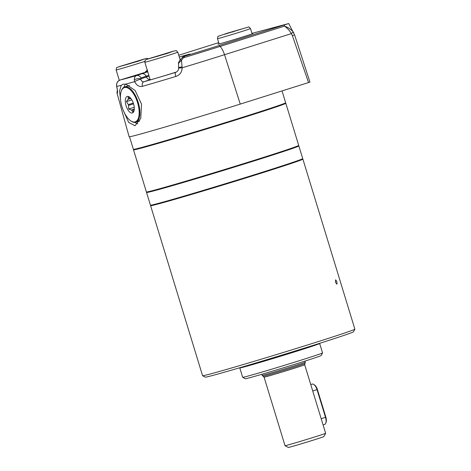 <?xml version="1.0" encoding="UTF-8"?>
<svg xmlns="http://www.w3.org/2000/svg" width="471" height="471" viewBox="0 0 471 471"><rect width="100%" height="100%" fill="white"/><g stroke="black" fill="none" stroke-linecap="round" stroke-linejoin="round"><path stroke-width="0.71" d="M135.042 121.918A17.975 8.048 -107.5 0 0 135.866 98.103A17.975 8.048 -107.5 0 0 121.265 91.103A17.975 8.048 -107.5 0 0 130.62 120.782A17.975 8.048 -107.5 0 0 135.042 121.918M132.304 112.981A8.625 3.862 72.5 0 1 125.539 103.638A8.625 3.862 72.5 0 1 129.384 97.026A8.625 3.862 72.5 0 1 133.876 111.268A8.625 3.862 72.5 0 1 132.304 112.981M121.265 91.103L121.465 90.556A18.504 8.284 72.5 0 1 124.674 86.941A18.504 8.284 72.5 0 1 124.827 86.894A18.504 8.284 72.5 0 1 138.191 102.272A18.504 8.284 72.5 0 1 135.801 122.236A18.504 8.284 72.5 0 1 135.648 122.283A18.504 8.284 72.5 0 1 131.097 121.112L130.62 120.782M129.519 85.622A18.504 8.284 -107.5 0 0 128.448 85.751A18.504 8.284 -107.5 0 0 128.295 85.799L124.674 86.941M135.801 122.236L139.422 121.094A18.504 8.284 -107.5 0 0 139.675 121.006M130.196 97.715L128.212 97.05L128.295 98.786A6.771 3.032 72.5 0 0 128.1 99.275L126.428 101.565L128.324 104.609A6.771 3.032 72.5 0 0 128.571 105.422L128.707 109.019L131.397 110.055A6.771 3.032 72.5 0 0 131.839 110.379L132.769 111.968L134.153 110.208M131.839 110.379L134.235 109.619M134.27 109.148L131.397 110.055M128.571 105.422L133.552 103.85M133.293 103.043L128.324 104.609M128.1 99.275L130.826 98.415M130.544 98.074L128.295 98.786M131.827 99.858L126.428 101.565M134.229 107.276L128.707 109.019M251.961 33.4L269.424 28.719A33.441 14.972 -107.5 0 0 269.4 28.755M252.044 33.671A18.316 0.318 163 0 1 253.092 33.465A18.316 0.318 163 0 1 243.501 36.697A18.316 0.318 163 0 1 218.067 44.174A18.316 0.318 163 0 1 219.05 43.762M218.703 42.637L178.756 55.231M179.298 56.991A28.401 0.495 163 0 1 190.072 54.118A28.401 0.495 163 0 1 187.093 55.254L183.036 56.655L180.11 59.947L178.556 62.496M183.331 56.544L184.897 56.114A73.476 1.283 -17 0 0 219.28 45.463L288.711 23.55L294.587 34.895L309.953 82.107L308.54 82.56L292.385 35.666L291.349 33.641A5.311 0.812 -36.4 0 0 293.127 31.869L293.792 32.74M269.424 28.719L288.711 23.55M184.897 56.114L183.301 57.815A74.648 1.301 -17 0 0 220.116 46.417L284.431 26.14C287.228 27.966 289.535 30.462 291.349 33.641L224.532 54.707L240.263 104.091L308.54 82.56M240.263 104.091A80.011 1.395 163 0 1 129.119 136.761L116.996 93.046A78.822 1.378 163 0 0 117.314 93.075C117.762 92.811 117.573 90.591 116.761 86.423L116.602 84.55A3.98 0.712 -172.9 0 1 116.543 84.403L116.543 84.403C117.573 80.712 118.25 81.118 120.364 79.911L131.644 76.496L120.352 79.917C118.186 80.712 116.938 82.254 116.602 84.55M182.012 57.768A2.655 1.083 -137.5 0 1 183.301 57.815L181.506 60.27L182.136 67.812C181.989 72.163 179.875 75.048 175.801 76.467A78.822 1.378 163 0 1 142.442 86.34C139.228 87.058 136.631 85.486 134.665 81.63A78.651 1.372 163 0 1 125.798 84.109L135.13 90.514L141.524 104.097L140.776 118.339L135.042 125.757L128.701 122.478L123.473 110.832M120.564 99.846L119.557 90.98L121.218 85.339A78.651 1.372 163 0 1 116.761 86.423A3.98 0.759 -13.4 0 1 116.649 86.293L117.467 90.62M294.587 34.895L292.385 35.666M176.495 71.992A18.316 0.318 163 0 1 174.6 72.593A18.316 0.318 163 0 1 149.166 80.07A18.316 0.318 163 0 1 150.149 79.658M148.818 75.313A22.649 0.394 -17 0 0 146.11 76.22L140.906 78.003L140.67 79.21C141.512 81.206 142.566 82.072 143.832 81.807L150.143 79.64M175.801 76.467A3.98 0.895 -106.8 0 1 175.5 72.434L175.665 72.381C177.608 71.58 178.597 70.132 178.621 68.036L182.136 67.812A78.657 1.372 163 0 0 224.532 54.707A13.27 5.94 72.5 0 0 220.116 46.417L219.28 45.463M147.735 71.763L143.337 72.911A26.606 0.465 163 0 1 131.633 76.502A3.98 0.648 -106.8 0 1 131.644 76.496L143.337 72.911M145.757 71.657L145.18 72.039M147.5 70.991A7.96 7.118 -105 0 1 144.933 72.528M147.617 71.38A7.96 7.118 -105 0 1 145.786 72.299M284.537 24.886L284.431 26.14C287.916 27.277 290.819 29.19 293.127 31.869M180.116 59.941A2.655 0.754 39.8 0 1 181.506 60.27L178.379 63.497M125.798 84.109L123.031 84.179L121.218 85.339M140.67 79.21A3.98 0.542 -22.9 0 0 134.665 81.63L134.329 79.799C134.306 77.603 135.024 76.196 136.49 75.59L141.694 73.806A26.606 0.465 163 0 1 147.747 71.81M181.983 66.841L178.574 67.565L178.55 62.502A2.655 1.778 18.4 0 0 178.491 62.967M178.574 67.565L178.621 68.036M140.906 78.003A3.98 3.532 -108.9 0 0 136.49 75.59A73.341 1.278 -17 0 1 120.352 79.917M142.442 86.34A3.98 2.655 -106.1 0 1 143.832 81.807A74.842 1.307 -17 0 0 175.5 72.434L175.807 72.334M150.108 79.528A3.98 3.532 71.1 0 1 146.428 76.991L140.635 78.975A3.98 1.607 170 0 0 134.329 79.799M117.344 90.838A3.98 3.968 84.3 0 0 117.314 93.075M123.932 87.265A21.631 9.685 72.5 0 1 125.675 84.085M137.762 123.861A21.631 9.685 72.5 0 1 135.006 122.395M129.531 136.778L133.37 149.336A79.623 1.389 -17 0 0 141.612 147.47A79.623 1.389 -17 0 0 243.972 116.82A79.623 1.389 -17 0 0 285.661 102.778L282.035 90.915M285.332 103.019L285.797 103.267A79.623 1.389 163 0 1 285.815 103.284A79.623 1.389 163 0 1 244.125 117.332A79.623 1.389 163 0 1 133.523 149.843A79.623 1.389 163 0 1 133.529 149.819L133.776 149.354M133.523 149.843L146.404 191.974A79.623 1.389 -17 0 0 146.422 191.991A79.623 1.389 -17 0 0 222.954 170.019A79.623 1.389 -17 0 0 298.691 145.439A79.623 1.389 -17 0 0 298.696 145.415L285.815 103.284M298.691 145.439L298.337 146.104A79.093 1.378 163 0 1 223.107 170.52A79.093 1.378 163 0 1 147.087 192.345L146.422 191.991M298.443 145.904A79.623 1.389 163 0 1 298.85 145.922A79.623 1.389 163 0 1 223.113 170.531A79.623 1.389 163 0 1 146.558 192.48A79.623 1.389 163 0 1 146.887 192.239M146.558 192.48L150.437 205.168A79.623 1.389 -17 0 0 158.68 203.301A79.623 1.389 -17 0 0 244.496 177.826A79.623 1.389 -17 0 0 302.729 158.609L298.85 145.922M354.863 329.176L353.456 331.825A77.503 1.354 163 0 1 279.739 355.752A77.503 1.354 163 0 1 205.244 377.136L202.595 375.728A79.623 1.389 -17 0 0 210.82 373.839A79.623 1.389 -17 0 0 295.988 348.569A79.623 1.389 -17 0 0 354.863 329.176A79.623 1.389 -17 0 0 354.869 329.147L302.882 159.116A79.623 1.389 163 0 1 261.199 173.163A79.623 1.389 163 0 1 158.833 203.808A79.623 1.389 163 0 1 150.596 205.674A79.623 1.389 163 0 1 150.596 205.65L150.844 205.185M302.406 158.851L302.865 159.098A79.623 1.389 163 0 1 302.882 159.116M150.596 205.674L202.577 375.711A79.623 1.389 -17 0 0 202.595 375.728M335.499 282.288L336.859 284.213C337.283 282.506 336.847 281.052 335.552 279.851L335.499 282.288M322.541 352.92L321.128 355.57A39.641 0.695 163 0 1 283.424 367.81A39.641 0.695 163 0 1 245.326 378.749L242.677 377.336A41.766 0.73 -17 0 0 282.818 365.814A41.766 0.73 -17 0 0 322.541 352.92A41.766 0.73 -17 0 0 322.541 352.909L319.668 343.518A41.766 0.73 163 0 1 279.945 356.423A41.766 0.73 163 0 1 239.792 367.939L242.665 377.33A41.766 0.73 -17 0 0 242.677 377.336M325.644 433.273L323.877 436.588A18.581 0.324 163 0 1 306.209 442.322A18.581 0.324 163 0 1 288.346 447.45L285.037 445.69A21.236 0.371 -17 0 0 285.037 445.69A21.236 0.371 -17 0 0 287.228 445.183A21.236 0.371 -17 0 0 309.942 438.448A21.236 0.371 -17 0 0 325.644 433.273A21.236 0.371 -17 0 0 325.644 433.267L304.696 364.748A21.236 0.371 163 0 1 289.165 369.87A21.236 0.371 163 0 1 266.28 376.665A21.236 0.371 163 0 1 264.078 377.165L285.032 445.684M128.112 64.197L140.788 60.194L128.03 63.932M242.147 28.914L224.585 34.259L242.147 28.914M156.802 56.508L169.483 52.505L156.725 56.243M323.088 424.907L324.631 424.418A6.618 2.961 -107.5 0 0 325.779 423.129A6.618 2.961 -107.5 0 0 325.502 417.341L317.036 389.641A6.618 2.961 -107.5 0 0 313.863 384.501A6.618 2.961 -107.5 0 0 312.185 384.101L310.748 384.554M313.863 384.501L314.64 385.043A5.752 2.573 72.5 0 1 317.395 389.511L325.867 417.212A5.752 2.573 72.5 0 1 326.103 422.24L325.779 423.129M141.694 73.806A3.98 3.532 -108.9 0 1 146.11 76.22L146.428 76.991A22.561 0.394 163 0 1 149.06 76.108M304.696 364.748L304.973 363.482A21.878 0.383 163 0 1 288.676 368.84A21.878 0.383 163 0 1 265.397 375.746A21.878 0.383 163 0 1 263.142 376.27L264.078 377.165M263.142 376.27L262.176 375.363A22.526 0.394 -17 0 0 293.468 366.161A22.526 0.394 -17 0 0 305.261 362.187L304.931 361.104M144.909 58.798L118.256 66.982L138.556 61.112L144.909 58.798M144.744 61.407A17.25 0.3 163 0 1 117.915 69.537A17.25 0.3 163 0 1 116.131 69.944L119.316 80.353M232.586 32.099L234.146 31.068L232.586 32.099M233.098 34.2A17.25 0.3 163 0 1 217.49 38.657C217.755 36.685 218.044 35.884 218.361 36.249L227.21 33.217L248.405 27.065C248.464 26.576 249.159 27.082 250.484 28.572A17.25 0.3 163 0 1 233.098 34.2M173.605 51.109L146.952 59.293L167.246 53.423L173.605 51.109M144.827 62.249C145.786 58.745 143.891 60.853 148.447 58.775L173.675 51.086C177.355 50.674 175.265 49.726 177.82 52.163A17.25 0.3 163 0 1 165.203 56.326A17.25 0.3 163 0 1 146.611 61.848A17.25 0.3 163 0 1 144.827 62.249L150.208 79.864M325.867 417.212L321.187 418.701M317.395 389.511L312.72 391.001M145.351 71.945L147.441 69.955M117.303 90.126L116.996 93.046M116.649 86.293L116.543 84.403M304.973 363.482L305.261 362.187M262.176 375.363L261.847 374.28M148.394 58.793L147.052 58.345L144.98 58.775L119.758 66.464C115.201 68.542 117.091 66.435 116.131 69.944M217.49 38.657L219.109 43.962M250.484 28.572L252.109 33.877M177.82 52.163L180.175 59.87"/></g></svg>

